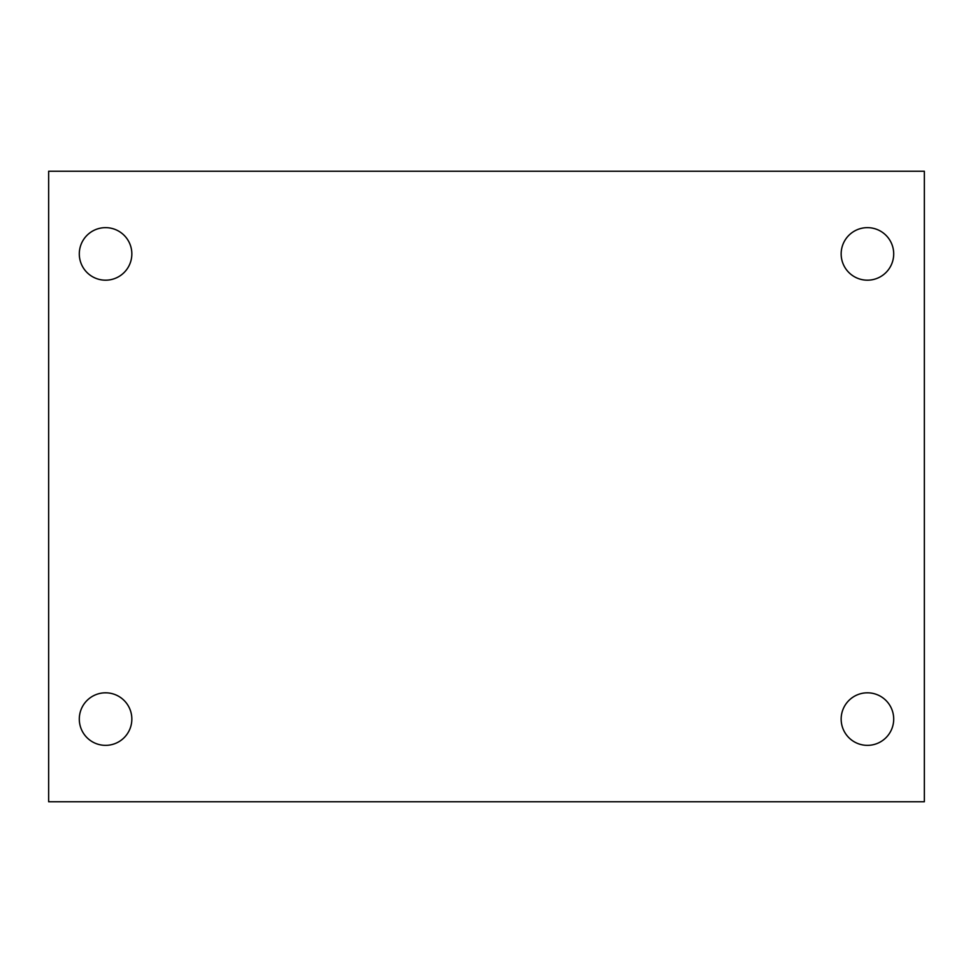 <?xml version="1.0" encoding="UTF-8"?>
<svg xmlns="http://www.w3.org/2000/svg" width="973" height="973" viewBox="0 0 973 973"><rect width="100%" height="100%" fill="white"/><g stroke="black" fill="none" stroke-linecap="round" stroke-linejoin="round"><path stroke-width="1.46" d="M48.65 171.248L924.35 171.248L924.35 801.752L48.65 801.752L48.65 171.248M105.57 692.812A26.271 26.271 0 0 1 131.842 719.083A26.271 26.271 0 0 1 105.57 745.354A26.271 26.271 0 0 1 79.3 719.083A26.271 26.271 0 0 1 105.57 692.812M867.43 692.812A26.271 26.271 0 0 1 893.701 719.083A26.271 26.271 0 0 1 867.43 745.354A26.271 26.271 0 0 1 841.159 719.083A26.271 26.271 0 0 1 867.43 692.812M867.43 227.646A26.271 26.271 0 0 1 893.701 253.917A26.271 26.271 0 0 1 867.43 280.188A26.271 26.271 0 0 1 841.159 253.917A26.271 26.271 0 0 1 867.43 227.646M105.57 227.646A26.271 26.271 0 0 1 131.842 253.917A26.271 26.271 0 0 1 105.57 280.188A26.271 26.271 0 0 1 79.3 253.917A26.271 26.271 0 0 1 105.57 227.646"/></g></svg>
